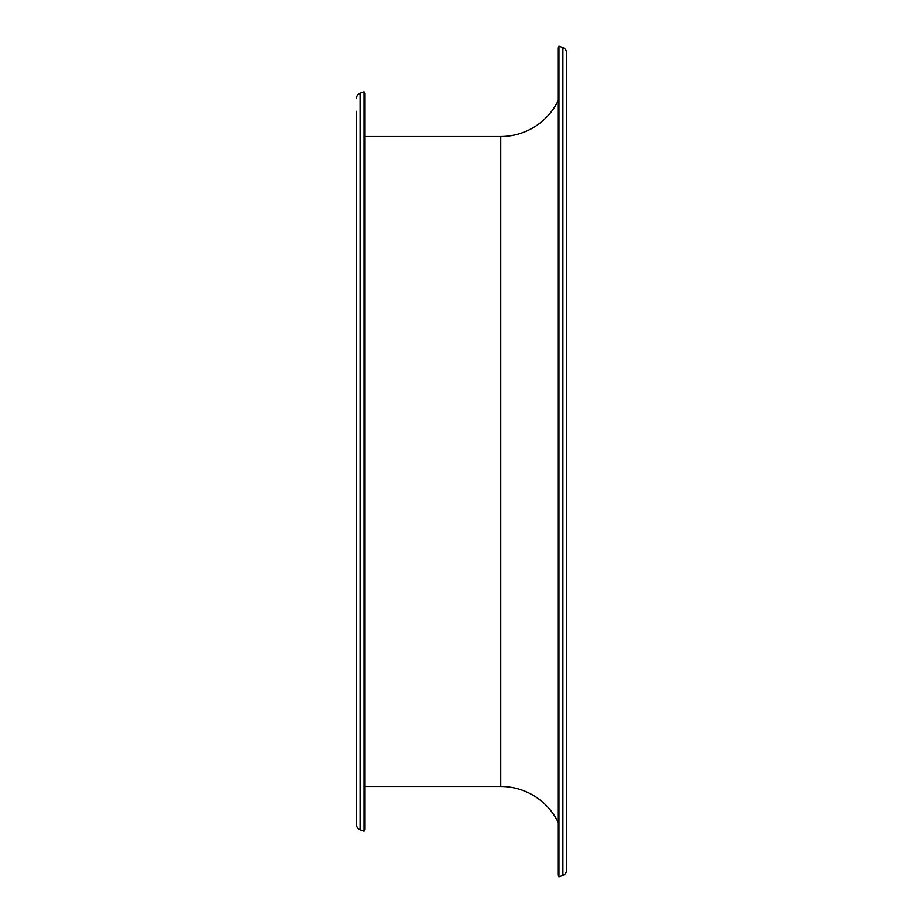 <?xml version="1.0" encoding="UTF-8"?>
<svg xmlns="http://www.w3.org/2000/svg" width="923" height="923" viewBox="0 0 923 923"><rect width="100%" height="100%" fill="white"/><g stroke="black" fill="none" stroke-linecap="round" stroke-linejoin="round"><path stroke-width="1.38" d="M566.48 76.517L566.48 140.434M566.48 851.964L566.48 842.088M356.52 122.274L356.52 387.464M360.12 829.777L364.066 831.208L364.066 91.792L360.12 93.223L360.12 829.777A5.48 5.48 0 0 1 356.52 824.62L356.52 811.675M356.52 111.325L356.52 824.62M356.52 98.38A5.48 5.48 0 0 1 360.12 93.223M356.52 398.413L356.52 524.587M356.52 535.536L356.52 800.726M562.88 875.419A5.48 5.48 0 0 0 566.48 870.262L566.48 52.738A5.48 5.48 0 0 0 562.88 47.581L558.934 46.15L558.934 876.85L562.88 875.419L562.88 47.581M364.689 786.477L500.751 786.477A63.895 63.895 0 0 1 558.311 822.612M364.689 136.523L500.751 136.523L500.751 786.477M558.311 100.388A63.895 63.895 0 0 1 500.751 136.523M558.934 46.15L558.311 47.869L558.311 875.131L558.934 876.85M364.066 91.792L364.689 93.511L364.689 829.489L364.066 831.208M566.48 129.647L566.48 80.912"/></g></svg>

